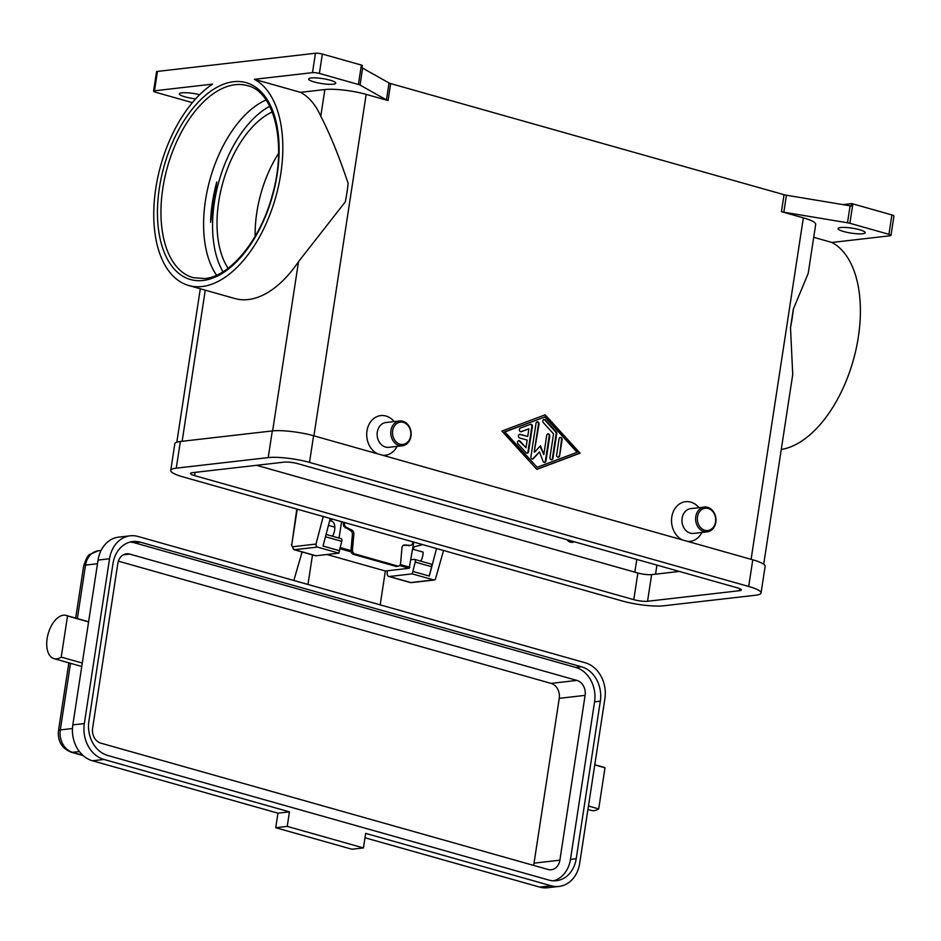 <?xml version="1.0" encoding="UTF-8"?>
<svg xmlns="http://www.w3.org/2000/svg" width="941" height="941" viewBox="0 0 941 941"><rect width="100%" height="100%" fill="white"/><g stroke="black" fill="none" stroke-linecap="round" stroke-linejoin="round"><path stroke-width="1.41" d="M216.783 181.931A99.781 54.849 -74.2 0 0 212.431 202.268A99.781 54.849 -74.2 0 0 210.608 222.323L216.783 181.931M351.922 532.124A3.493 2.764 -106.2 0 1 352.393 534.464L353.863 534.029A3.493 2.764 73.8 0 0 353.393 531.689A3.493 2.764 73.8 0 0 351.828 530.077L346.547 527.419A3.493 2.764 -106.2 0 1 344.982 525.807A3.493 2.764 -106.2 0 1 344.524 523.467L343.347 523.819L343.665 526.195L350.37 530.512A3.493 2.764 -106.2 0 1 351.922 532.124M412.781 541.804L412.699 542.734A3.493 2.764 -106.2 0 1 411.852 544.698A3.493 2.764 -106.2 0 1 410.876 545.286A3.493 2.764 -106.2 0 1 410.088 545.368L404.606 544.98A3.493 2.764 73.8 0 0 403.818 545.062A3.493 2.764 73.8 0 0 402.842 545.662A3.493 2.764 73.8 0 0 401.995 547.627L400.584 563.412A3.493 2.764 -106.2 0 1 399.56 565.553A3.493 2.764 -106.2 0 1 398.761 565.976A3.493 2.764 -106.2 0 1 397.49 565.976L354.969 553.967A3.493 2.764 -106.2 0 1 353.075 552.426A3.493 2.764 -106.2 0 1 352.463 549.826L350.993 550.25A3.493 2.764 73.8 0 0 351.605 552.849A3.493 2.764 73.8 0 0 353.498 554.39L354.969 553.967M291.392 544.745L293.91 549.662L315.364 555.719A4.987 2.741 -74.2 0 0 315.976 555.766L338.819 553.143L317.364 547.086L316.129 545.968L316 544.063L292.886 546.721A2.494 1.376 105.8 0 1 291.816 544.463L297.215 509.163M443.552 550.497L435.283 579.621L433.672 579.938L412.217 573.881L389.374 576.504A4.987 2.741 105.8 0 1 388.762 576.457A4.987 2.741 105.8 0 1 387.245 571.987L387.433 570.775M420.733 561.142A9.975 5.481 -74.2 0 0 422.18 557.919A9.975 5.481 -74.2 0 0 423.074 552.096L412.687 549.168M332.491 536.217A9.975 5.481 -74.2 0 0 333.937 532.994A9.975 5.481 -74.2 0 0 334.831 527.172L328.444 525.372M329.538 521.22A9.975 5.481 105.8 0 1 330.385 521.02A9.975 5.481 105.8 0 1 331.62 521.114A9.975 5.481 105.8 0 1 334.831 527.172M52.614 658.088A22.455 12.339 105.8 0 1 48.579 632.411A22.455 12.339 105.8 0 1 66.176 615.426A22.455 12.339 105.8 0 1 67.529 615.967L61.236 657.1A22.455 12.339 105.8 0 1 53.966 658.641A22.455 12.339 105.8 0 1 52.614 658.088M277.948 813.177L289.44 811.848L103.933 759.458A29.936 24.395 -96.6 0 1 84.325 723.57L109.544 558.754A29.936 24.395 -96.6 0 1 130.187 535.817A29.936 24.395 -96.6 0 1 138.056 536.476L585.267 662.793A29.936 24.395 -96.6 0 1 604.887 698.669L579.668 863.485A29.936 24.395 -96.6 0 1 559.013 886.434A29.936 24.395 -96.6 0 1 551.144 885.775L365.649 833.373L363.426 847.923L351.934 849.241L275.725 827.715L277.948 813.177L92.441 760.775A29.936 24.395 -96.6 0 1 72.833 724.888L88.583 621.919L67.529 615.967M588.454 806.025L598.699 808.919A22.455 12.339 105.8 0 1 591.43 810.448L587.937 809.46M402.83 421.239A12.468 10.163 -96.6 0 1 411.17 434.201A12.468 10.163 -96.6 0 1 402.395 445.74A12.468 10.163 -96.6 0 1 399.113 445.469A12.468 10.163 -96.6 0 1 390.774 432.507A12.468 10.163 -96.6 0 1 399.549 420.956A12.468 10.163 -96.6 0 1 402.83 421.239M403.36 422.368A11.221 9.151 -96.6 0 1 410.711 435.824A11.221 9.151 -96.6 0 1 400.019 444.176A11.221 9.151 -96.6 0 1 392.668 430.719A11.221 9.151 -96.6 0 1 403.36 422.368M402.395 445.74L388.751 447.316A12.468 10.163 -96.6 0 1 385.469 447.034A12.468 10.163 -96.6 0 1 377.129 434.072A12.468 10.163 -96.6 0 1 385.904 422.533L399.549 420.956M377.412 453.774A19.961 16.268 -96.6 0 1 367.284 429.272A19.961 16.268 -96.6 0 1 385.986 416.028A19.961 16.268 -96.6 0 1 394.208 421.58M397.055 446.363A19.961 16.268 -96.6 0 1 382.775 455.291M567.411 539.816A7.481 6.093 83.4 0 0 570.669 542.122A7.481 6.093 83.4 0 0 572.634 542.287A7.481 6.093 83.4 0 0 574.339 541.781M572.493 542.298A7.481 6.093 -96.6 0 1 572.351 542.322A7.481 6.093 -96.6 0 1 570.387 542.157A7.481 6.093 -96.6 0 1 567.011 539.711M703.95 531.571A12.468 10.163 83.4 0 0 707.22 531.841A12.468 10.163 83.4 0 0 715.995 520.302A12.468 10.163 83.4 0 0 707.656 507.34A12.468 10.163 83.4 0 0 704.374 507.058A12.468 10.163 83.4 0 0 695.611 518.609A12.468 10.163 83.4 0 0 703.95 531.571M704.844 530.277A11.221 9.151 83.4 0 0 715.548 521.926A11.221 9.151 83.4 0 0 708.185 508.469A11.221 9.151 83.4 0 0 697.493 516.821A11.221 9.151 83.4 0 0 704.844 530.277M704.374 507.058L690.729 508.634A12.468 10.163 83.4 0 0 681.954 520.173A12.468 10.163 83.4 0 0 690.306 533.135A12.468 10.163 83.4 0 0 693.576 533.418L707.22 531.841M682.237 539.875A19.961 16.268 -96.6 0 1 672.109 515.374A19.961 16.268 -96.6 0 1 690.812 502.129A19.961 16.268 -96.6 0 1 699.034 507.681M701.88 532.465A19.961 16.268 -96.6 0 1 687.6 541.393M216.583 275.207A99.781 54.849 105.8 0 1 205.491 200.304A99.781 54.849 105.8 0 1 266.068 99.993M312.494 72.645L254.364 79.315A108.509 59.648 105.8 0 1 280.771 173.909A108.509 59.648 105.8 0 1 188.788 285.523A108.509 59.648 105.8 0 1 155.806 188.271A108.509 59.648 105.8 0 1 212.619 84.114L154.489 90.795L157.453 71.41L315.458 53.249L312.494 72.645A4.987 0.917 8.7 0 1 315.705 72.739A4.987 0.917 8.7 0 1 319.375 73.445L322.34 54.049A4.987 0.917 -171.3 0 0 318.67 53.355A4.987 0.917 -171.3 0 0 315.458 53.249M388.068 100.546L390.656 83.584A4.987 0.917 8.7 0 1 389.715 83.278A4.987 0.917 8.7 0 1 389.033 82.973L386.445 99.934A4.987 0.917 -171.3 0 0 387.127 100.24A4.987 0.917 -171.3 0 0 388.068 100.546L366.167 94.371A29.936 5.505 -171.3 0 0 324.868 89.548L300.497 92.347A108.509 59.648 105.8 0 1 320.787 116.213C330.126 134.363 339.242 156.747 348.123 183.377A108.509 59.648 -74.2 0 1 346.947 192.611A108.509 59.648 -74.2 0 1 345.288 201.892L298.532 261.633A108.509 59.648 105.8 0 1 234.909 298.544L188.788 285.523M792.734 374.483L790.499 327.644A108.509 59.648 -74.2 0 0 792.157 318.364A108.509 59.648 -74.2 0 0 793.334 309.13L808.213 273.349L815.706 224.358A29.936 5.505 -171.3 0 0 803.355 217.853L781.453 211.666A4.987 0.917 -171.3 0 0 782.594 211.948A4.987 0.917 -171.3 0 0 783.841 212.196L847.5 222.77A4.987 0.917 8.7 0 1 848.758 223.005A4.987 0.917 8.7 0 1 849.888 223.288L888.927 234.321A4.987 0.917 8.7 0 1 890.915 235.215A4.987 0.917 8.7 0 1 890.986 235.403A4.987 0.917 8.7 0 1 890.057 235.779L831.938 242.46A108.509 59.648 105.8 0 1 858.333 337.054A108.509 59.648 105.8 0 1 781.265 449.457M831.938 242.46L813.718 237.32M386.445 99.934L360.038 85.078L362.626 68.117A4.987 0.917 -171.3 0 0 361.979 67.823L362.344 65.4A4.987 0.917 -171.3 0 0 361.379 65.082L322.34 54.049M361.379 65.082L358.415 84.467A4.987 0.917 8.7 0 1 359.356 84.772A4.987 0.917 8.7 0 1 360.038 85.078M849.888 223.288L852.852 203.903A4.987 0.917 -171.3 0 0 851.723 203.621A4.987 0.917 -171.3 0 0 851.676 203.609L851.311 206.032A4.987 0.917 -171.3 0 0 850.099 205.808L786.441 195.222A4.987 0.917 8.7 0 1 785.194 194.987A4.987 0.917 8.7 0 1 784.053 194.705L781.453 211.666M893.832 216.171A4.987 0.917 -171.3 0 0 893.95 216.018A4.987 0.917 -171.3 0 0 893.891 215.83A4.987 0.917 -171.3 0 0 891.892 214.924L888.927 234.321M192.364 102.64L155.63 92.253A4.987 0.917 8.7 0 1 153.63 91.359A4.987 0.917 8.7 0 1 153.571 91.171A4.987 0.917 8.7 0 1 154.489 90.795M333.22 84.208A13.715 2.529 8.7 0 1 317.87 82.867A13.715 2.529 8.7 0 1 308.636 79.009A13.715 2.529 8.7 0 1 311.165 77.974A13.715 2.529 8.7 0 1 326.527 79.315A13.715 2.529 8.7 0 1 335.761 83.161A13.715 2.529 8.7 0 1 333.22 84.208M862.662 233.744A13.715 2.529 8.7 0 1 847.3 232.415A13.715 2.529 8.7 0 1 838.066 228.557A13.715 2.529 8.7 0 1 840.607 227.522A13.715 2.529 8.7 0 1 855.957 228.851A13.715 2.529 8.7 0 1 865.191 232.709A13.715 2.529 8.7 0 1 862.662 233.744M195.657 98.852A13.715 2.529 8.7 0 1 179.355 93.865A13.715 2.529 8.7 0 1 181.884 92.83A13.715 2.529 8.7 0 1 199.621 94.712M390.656 83.584L784.053 194.705M545.168 414.84L580.103 453.162L536.817 469.383L501.894 431.06L545.168 414.84M300.497 92.347L254.364 79.315M358.415 84.467L319.375 73.445M157.453 71.41A4.987 0.917 -171.3 0 0 156.535 71.787L153.571 91.171M362.626 68.117L389.033 82.973M842.936 204.62L851.676 203.609M852.852 203.903L891.892 214.924M278.583 153.312A89.807 49.355 -74.2 0 0 255.14 236.32M272.255 111.92A89.807 49.355 -74.2 0 0 222.923 182.401A89.807 49.355 -74.2 0 0 228.098 268.279M790.499 327.644L793.334 309.13M594.747 764.892L604.992 767.785L598.699 808.919M594.771 764.739L603.64 767.244A22.455 12.339 105.8 0 1 604.992 767.785M82.29 663.052L61.236 657.1M559.013 886.434L547.521 887.751A29.936 24.395 -96.6 0 1 539.663 887.092L364.979 837.761M553.52 880.811A28.689 23.372 83.4 0 0 570.469 859.38L594.571 701.833A28.689 23.372 83.4 0 0 575.774 667.451L134.575 542.828A28.689 23.372 83.4 0 0 129.94 542.087M140.327 542.169L581.526 666.793A28.689 23.372 -96.6 0 1 600.323 701.174L576.21 858.721A28.689 23.372 -96.6 0 1 556.425 880.705A28.689 23.372 -96.6 0 1 548.885 880.082L107.686 755.458A28.689 23.372 -96.6 0 1 88.889 721.065L112.991 563.53A28.689 23.372 -96.6 0 1 132.787 541.545A28.689 23.372 -96.6 0 1 140.327 542.169L134.575 542.828M100.781 743.143L548.003 869.472A12.468 10.163 83.4 0 0 551.273 869.743A12.468 10.163 83.4 0 0 559.883 860.18L585.102 695.364A12.468 10.163 83.4 0 0 576.927 680.414L129.717 554.096A12.468 10.163 83.4 0 0 126.435 553.826A12.468 10.163 83.4 0 0 117.837 563.388L92.618 728.193A12.468 10.163 83.4 0 0 100.781 743.143M533.5 865.379A12.468 10.163 83.4 0 0 534.029 863.156L559.248 698.34A12.468 10.163 83.4 0 0 551.073 683.389L118.354 561.165M88.583 621.919L98.052 560.083A29.936 24.395 -96.6 0 1 118.695 537.135L130.187 535.817M363.426 847.923L287.217 826.398L289.44 811.848M275.725 827.715L287.217 826.398M312.506 554.919L307.978 584.467M341.571 521.69L339.066 538.076M293.851 580.479L302.085 551.979M380.176 604.863L385.351 571.011L409.206 568.27L413.769 542.087M403.124 545.415A3.493 2.764 -106.2 0 1 403.136 545.415L410.876 545.286M343.583 522.267L343.347 523.819M326.939 554.508L385.351 571.011M344.606 522.549L344.524 523.467M397.49 565.976L396.02 566.4A3.493 2.764 73.8 0 0 397.29 566.4L398.761 565.976M396.02 566.4L353.498 554.39M350.993 550.25L352.393 534.464M577.092 452.303L544.851 416.945L504.894 431.919L537.146 467.277L577.092 452.303M532.394 426.555L528.536 451.715A1.87 1.529 -96.6 0 1 526.043 452.656L517.985 443.811A1.87 1.529 -96.6 0 1 519.973 441.094L526.019 447.716L527.183 440.106L519.655 437.977A1.87 1.529 -96.6 0 1 520.22 434.342L527.736 436.471L528.901 428.849L521.408 431.66A1.87 1.529 -96.6 0 1 520.385 428.084L530.371 424.344A1.87 1.529 -96.6 0 1 532.394 426.555L531.818 426.626A1.87 1.529 83.4 0 0 530.395 424.344M559.601 455.891A1.87 1.529 -96.6 0 1 556.59 455.044L559.095 438.694A1.87 1.529 -96.6 0 1 562.095 439.541L559.601 455.891L561.53 439.612A1.87 1.529 83.4 0 0 560.095 437.33M556.731 433.648L552.943 458.396A1.87 1.529 -96.6 0 1 549.932 457.538L553.555 433.848L543.216 422.497A1.87 1.529 -96.6 0 1 545.192 419.78L556.213 431.86A1.87 1.529 -96.6 0 1 556.731 433.648L556.155 433.719A1.87 1.529 83.4 0 0 555.637 431.931L544.627 419.839A1.87 1.529 83.4 0 0 543.71 419.345M534.77 451.998L540.44 445.752L543.804 454.55L546.756 435.213A1.87 1.529 -96.6 0 1 549.767 436.059L545.945 461.008A1.87 1.529 -96.6 0 1 543.063 461.313L539.487 451.951L533.465 458.596A1.87 1.529 -96.6 0 1 530.912 456.761L536.041 423.215A1.87 1.529 -96.6 0 1 539.052 424.062L534.194 452.068L538.475 424.12A1.87 1.529 83.4 0 0 537.052 421.839M183.107 476.934A29.936 5.505 8.7 0 1 170.744 470.418A29.936 5.505 8.7 0 1 176.273 468.159L268.209 457.597A29.936 5.505 8.7 0 1 309.507 462.407L748.695 586.466A29.936 5.505 8.7 0 1 761.057 592.971A29.936 5.505 8.7 0 1 755.529 595.241L663.593 605.804A29.936 5.505 8.7 0 1 622.295 600.981L183.107 476.934M194.599 475.617A9.975 1.835 8.7 0 1 190.482 473.441A9.975 1.835 8.7 0 1 192.317 472.688L284.253 462.125A9.975 1.835 8.7 0 1 298.015 463.725L737.203 587.784A9.975 1.835 8.7 0 1 741.32 589.948A9.975 1.835 8.7 0 1 739.485 590.713L647.549 601.275A9.975 1.835 8.7 0 1 633.787 599.664L194.599 475.617L195.093 472.37M170.744 470.418L174.826 443.764A29.936 5.505 8.7 0 1 180.354 441.494L272.29 430.931A29.936 5.505 8.7 0 1 313.588 435.742L752.776 559.801A29.936 5.505 8.7 0 1 765.127 566.306L761.057 592.971M256.564 465.301L637.869 573.01A9.975 1.835 -171.3 0 0 651.631 574.61L679.32 571.434M532.335 459.043A1.87 1.529 83.4 0 0 532.888 458.667L539.487 451.951M544.369 462.443A1.87 1.529 83.4 0 0 545.368 461.078L549.191 436.118A1.87 1.529 83.4 0 0 547.768 433.836M543.804 454.55L540.016 446.21M551.355 459.82A1.87 1.529 83.4 0 0 552.367 458.455L556.155 433.719M536.723 469.265L579.527 453.221L544.698 415.016M544.851 416.945L504.329 431.978L537.146 467.277M558.013 457.326A1.87 1.529 83.4 0 0 559.025 455.962M526.96 453.15A1.87 1.529 83.4 0 0 527.972 451.786L531.818 426.626M521.408 431.66L520.832 431.731A1.87 1.529 83.4 0 0 520.832 431.731L528.901 428.849M527.736 436.471L519.644 434.413A1.87 1.529 83.4 0 0 519.444 434.366M526.019 447.716L519.397 441.153A1.87 1.529 83.4 0 0 518.479 440.659M323.233 516.515L316 544.063M436.542 548.521L429.308 576.068L412.864 571.422L412.217 573.881M338.819 553.143L339.466 550.697L323.022 546.051L330.244 518.491M332.879 519.244L329.844 520.02M340.818 538.628A2.494 1.376 105.8 0 1 341.124 538.652A2.494 1.376 105.8 0 1 341.783 541.346L339.348 550.661M412.864 571.422L415.193 562.083A2.494 1.376 -74.2 0 0 414.522 559.389A2.494 1.376 -74.2 0 0 414.216 559.366L411.076 559.719M422.732 544.616L413.887 546.886L413.499 549.391M430.66 564.012A2.494 1.376 105.8 0 1 430.966 564.035A2.494 1.376 105.8 0 1 431.637 566.717L429.19 576.033M413.887 546.886L413.075 546.65M353.863 534.029L352.463 549.826M269.749 106.262A97.288 53.472 -74.2 0 0 218.971 181.284A97.288 53.472 -74.2 0 0 222.993 271.784M296.803 509.046L291.816 544.463M315.976 555.766L294.521 549.709A2.494 2.035 -96.6 0 1 292.886 546.721M193.164 277.677A99.781 54.849 105.8 0 1 162.84 188.259A99.781 54.849 105.8 0 1 235.121 84.714A99.781 54.849 105.8 0 1 247.412 85.631C274.349 91.359 287.44 144.291 272.114 195.81C260.269 240.214 229.875 276.654 204.797 278.548L193.164 277.677M233.486 81.714A102.275 56.213 -74.2 0 0 159.394 187.859A102.275 56.213 -74.2 0 0 203.08 280.465A102.275 56.213 -74.2 0 0 277.183 174.32A102.275 56.213 -74.2 0 0 233.486 81.714M850.099 205.808L847.5 222.77M783.841 212.196L786.441 195.222M751.094 559.33L803.355 217.853M313.918 435.836L366.167 94.371M320.787 116.213L324.868 89.548M272.631 430.896L298.532 261.633M182.142 441.282L205.256 290.169M82.726 755.211L72.563 752.341A9.975 5.481 105.8 0 1 71.34 752.247L83.137 755.588M79.397 751.553L72.563 752.341A18.714 15.244 -96.6 0 1 60.306 729.922A9.975 1.835 -171.3 0 0 58.471 730.675C57.566 741.261 61.847 748.448 71.34 752.247M72.469 728.522L60.306 729.922L70.504 663.311M77.35 618.578L85.525 565.106A9.975 1.835 -171.3 0 0 83.69 565.859L75.692 618.119M97.488 563.73L85.525 565.106A18.714 15.244 -96.6 0 1 98.429 550.767L90.124 554.284C88.219 554.708 86.066 558.566 83.69 565.859M581.526 666.793L575.774 667.451M576.21 858.721L570.469 859.38M600.323 701.174L594.571 701.833M123.306 554.837L129.717 554.096M551.073 683.389L576.927 680.414M539.663 887.092L551.144 885.775M92.441 760.775L103.933 759.458M72.833 724.888L84.325 723.57M98.052 560.083L109.544 558.754M559.248 698.34L585.102 695.364M534.029 863.156L559.883 860.18M340.16 547.533L350.969 550.591M400.313 564.518L409.923 567.235M339.866 548.685L351.169 551.885M399.56 565.553L409.206 568.27M345.147 527.83L346.547 527.419M636.786 559.413L634.834 572.152M656.936 565.106L655.548 574.163M752.776 559.801L748.695 586.466M313.588 435.742L309.507 462.407M272.29 430.931L268.209 457.597M180.354 441.494L176.273 468.159M637.869 573.01L633.787 599.664M651.631 574.61L647.549 601.275M739.791 588.678L739.485 590.713M433.672 579.938L410.841 582.561A4.987 2.741 105.8 0 1 410.217 582.514L388.762 576.457M434.342 579.997L411.488 582.62A2.494 2.035 -96.6 0 1 410.841 582.561L389.374 576.504M293.91 549.662A4.987 2.741 -74.2 0 0 294.521 549.709L317.364 547.086M341.783 541.346L325.457 536.735M431.637 566.717L415.193 562.083M410.088 545.368L408.7 545.78M403.136 545.415L404.606 544.98M351.828 530.077L350.37 530.512M88.607 621.766L66.176 615.426M893.95 216.018L890.986 235.403M792.793 374.118L763.704 564.224M200.304 288.769L176.826 442.199M68.846 662.84L58.471 730.675M101.063 550.461L98.429 550.767M81.761 666.487L53.966 658.641M411.488 582.62L410.217 582.514M326.068 534.406L341.124 538.652M414.522 559.389L430.966 564.035"/></g></svg>
